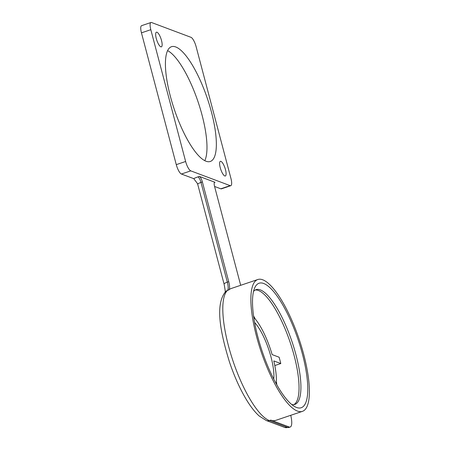 <?xml version="1.0" encoding="UTF-8"?>
<svg xmlns="http://www.w3.org/2000/svg" width="450" height="450" viewBox="0 0 450 450"><rect width="100%" height="100%" fill="white"/><g stroke="black" fill="none" stroke-linecap="round" stroke-linejoin="round"><path stroke-width="0.67" d="M199.356 176.417L197.955 176.895A5.152 1.479 -108.7 0 1 200.981 182.413L202.382 181.935A5.152 1.479 71.3 0 0 199.356 176.417L215.044 182.306A5.152 1.479 71.3 0 0 214.678 182.284A5.152 1.479 71.3 0 0 214.588 186.514L240.688 285.3M150.969 22.5A8.764 2.52 71.3 0 0 150.812 29.689L185.631 161.488A8.764 2.52 71.3 0 0 190.778 170.865L230.169 185.648A8.764 2.52 71.3 0 0 230.788 185.681A8.764 2.52 71.3 0 0 230.951 178.493L196.127 46.693A8.764 2.52 71.3 0 0 190.98 37.316L151.588 22.534A8.764 2.52 71.3 0 0 150.969 22.5L141.615 25.661A8.764 2.52 71.3 0 0 141.452 32.85L176.276 164.644A8.764 2.52 71.3 0 0 181.423 174.026L193.742 178.65L197.37 183.426M214.571 186.463L220.815 188.803A8.764 2.52 71.3 0 0 221.434 188.843L230.788 185.681M202.382 181.935L228.735 281.678L227.334 282.15A5.152 1.125 165.2 0 0 224.094 284.119C225.18 289.811 225.506 292.579 225.073 292.41M284.608 427.399L266.304 420.536A5.152 4.809 110.6 0 0 269.404 420.57L270.804 420.098L289.108 426.966L287.702 427.438A5.152 4.809 110.6 0 1 284.608 427.399L288.793 427.5A15.463 4.444 -108.7 0 1 287.702 427.438L269.404 420.57A69.593 19.997 -108.7 0 1 262.71 416.036A69.593 19.997 -108.7 0 1 229.427 349.397A69.593 19.997 -108.7 0 1 227.486 290.402L228.893 289.929A10.311 2.964 71.3 0 0 228.735 281.678M289.108 426.966A15.463 4.444 71.3 0 0 290.199 427.027A15.463 4.444 71.3 0 0 290.728 415.311M290.779 406.558A69.593 19.997 71.3 0 0 302.383 411.373A69.593 19.997 71.3 0 0 299.07 339.041A69.593 19.997 71.3 0 0 257.861 279.501A69.593 19.997 71.3 0 0 256.32 335.565A69.593 19.997 71.3 0 0 290.779 406.558M270.804 420.098A69.593 19.997 71.3 0 0 275.721 420.379L302.383 411.373M228.893 289.929A69.593 19.997 -108.7 0 1 231.199 288.506L257.861 279.501M291.718 404.516A60.57 17.404 71.3 0 0 294.823 404.409A60.57 17.404 71.3 0 0 291.938 341.449A60.57 17.404 71.3 0 0 256.067 289.631A60.57 17.404 71.3 0 0 253.536 291.426M293.856 404.629A60.57 17.404 71.3 0 0 290.064 342.084A60.57 17.404 71.3 0 0 255.167 290.036M257.901 337.101A65.728 18.889 71.3 0 0 294.812 406.654A65.728 18.889 71.3 0 0 298.018 339.396A65.728 18.889 71.3 0 0 254.7 287.848A65.728 18.889 71.3 0 0 257.901 337.101M253.772 317.334A41.242 11.852 71.3 0 1 272.132 354.6L279.124 357.221A61.858 17.775 -108.7 0 1 279.99 360.394A61.858 17.775 -108.7 0 1 280.794 363.544L274.809 365.563M253.586 316.035A61.858 17.775 -108.7 0 1 255.347 319.123M276.368 381.392A61.858 17.775 -108.7 0 1 276.84 384.913M254.621 322.493A35.314 10.147 -108.7 0 1 271.012 357.024A35.314 10.147 -108.7 0 1 273.752 379.147M276.199 383.76A41.242 11.852 71.3 0 0 273.803 360.923L280.794 363.544M220.241 167.681A7.734 2.222 -108.7 0 1 220.382 161.336A7.734 2.222 -108.7 0 1 224.961 167.951A7.734 2.222 -108.7 0 1 225.332 175.989A7.734 2.222 -108.7 0 1 220.241 167.681M170.398 96.407A60.57 17.404 -108.7 0 1 171.501 46.704A60.57 17.404 -108.7 0 1 207.371 98.522A60.57 17.404 -108.7 0 1 210.257 161.482A60.57 17.404 -108.7 0 1 170.398 96.407M167.619 50.636A60.57 17.404 -108.7 0 1 198.017 101.683A60.57 17.404 -108.7 0 1 204.784 160.701M156.285 38.537A7.734 2.222 -108.7 0 1 156.426 32.192A7.734 2.222 -108.7 0 1 161.004 38.807A7.734 2.222 -108.7 0 1 161.376 46.845A7.734 2.222 -108.7 0 1 156.285 38.537M197.955 176.895A10.311 2.256 165.2 0 0 193.742 178.65M224.094 284.119L197.741 184.382A5.152 1.125 -14.8 0 1 200.981 182.413L227.334 282.15A10.311 2.964 71.3 0 1 227.486 290.402A5.152 4.894 -133.5 0 0 225.759 291.442C214.875 304.2 220.162 331.802 229.556 362.284C234.197 375.986 239.58 388.052 245.706 398.492C250.183 406.097 254.672 411.924 259.178 415.986L266.304 420.536M214.403 182.52L215.044 182.306M220.815 188.803L230.169 185.648M181.423 174.026L190.778 170.865M141.452 32.85L150.812 29.689M176.276 164.644L185.631 161.488M197.741 184.382L197.303 183.302M288.793 427.5L290.199 427.027"/></g></svg>
